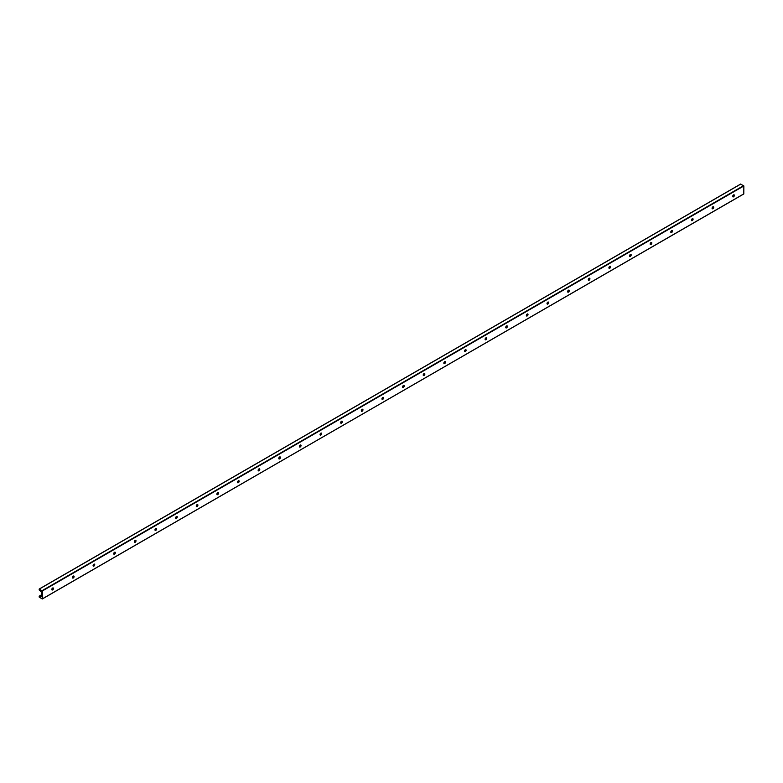 <?xml version="1.0" encoding="UTF-8"?>
<svg xmlns="http://www.w3.org/2000/svg" width="783" height="783" viewBox="0 0 783 783"><rect width="100%" height="100%" fill="white"/><g stroke="black" fill="none" stroke-linecap="round" stroke-linejoin="round"><path stroke-width="1.17" d="M52.95 587.906A1.165 0.675 -60 0 1 53.009 588.239A1.165 0.675 -60 0 1 51.874 589.775M51.991 589.746A2.006 1.155 120 0 0 52.99 588.023M51.815 589.452A1.165 0.675 -60 0 1 52.324 588.278A1.165 0.675 -60 0 1 53.224 587.964A1.165 0.675 -60 0 1 53.224 589.305A1.165 0.675 -60 0 1 52.06 589.981A1.165 0.675 -60 0 1 51.815 589.452M73.582 575.994A1.165 0.675 -60 0 1 73.651 576.317A1.165 0.675 -60 0 1 72.506 577.864M72.623 577.834A2.006 1.155 120 0 0 73.622 576.112M72.447 577.531A1.165 0.675 -60 0 1 72.956 576.357A1.165 0.675 -60 0 1 73.856 576.043A1.165 0.675 -60 0 1 73.856 577.394A1.165 0.675 -60 0 1 72.692 578.069A1.165 0.675 -60 0 1 72.447 577.531M94.214 564.083A1.165 0.675 -60 0 1 94.283 564.406A1.165 0.675 -60 0 1 93.138 565.952M93.255 565.923A2.006 1.155 120 0 0 94.254 564.2M93.079 565.62A1.165 0.675 -60 0 1 93.588 564.445A1.165 0.675 -60 0 1 94.489 564.132A1.165 0.675 -60 0 1 94.489 565.483A1.165 0.675 -60 0 1 93.324 566.158A1.165 0.675 -60 0 1 93.079 565.62M114.847 552.172A1.165 0.675 -60 0 1 114.915 552.495A1.165 0.675 -60 0 1 113.77 554.031M113.887 554.012A2.006 1.155 120 0 0 114.886 552.279M113.711 553.708A1.165 0.675 -60 0 1 114.22 552.534A1.165 0.675 -60 0 1 115.121 552.221A1.165 0.675 -60 0 1 115.121 553.571A1.165 0.675 -60 0 1 113.956 554.247A1.165 0.675 -60 0 1 113.711 553.708M135.488 540.26A1.165 0.675 -60 0 1 135.547 540.583A1.165 0.675 -60 0 1 134.412 542.12M134.519 542.1A2.006 1.155 120 0 0 135.518 540.368M134.343 541.797A1.165 0.675 -60 0 1 134.852 540.622A1.165 0.675 -60 0 1 135.753 540.309A1.165 0.675 -60 0 1 135.753 541.66A1.165 0.675 -60 0 1 134.588 542.335A1.165 0.675 -60 0 1 134.343 541.797M156.12 528.349A1.165 0.675 -60 0 1 156.179 528.672A1.165 0.675 -60 0 1 155.044 530.208M155.161 530.189A2.006 1.155 120 0 0 156.16 528.456M154.975 529.885A1.165 0.675 -60 0 1 155.484 528.711A1.165 0.675 -60 0 1 156.385 528.398A1.165 0.675 -60 0 1 156.385 529.748A1.165 0.675 -60 0 1 155.22 530.424A1.165 0.675 -60 0 1 154.975 529.885M176.752 516.437A1.165 0.675 -60 0 1 176.811 516.76A1.165 0.675 -60 0 1 175.676 518.297M175.793 518.277A2.006 1.155 120 0 0 176.792 516.545M175.617 517.974A1.165 0.675 -60 0 1 176.126 516.8A1.165 0.675 -60 0 1 177.017 516.486A1.165 0.675 -60 0 1 177.017 517.837A1.165 0.675 -60 0 1 175.852 518.503A1.165 0.675 -60 0 1 175.617 517.974M197.385 504.526A1.165 0.675 -60 0 1 197.443 504.849A1.165 0.675 -60 0 1 196.308 506.386M196.425 506.366A2.006 1.155 120 0 0 197.424 504.634M196.249 506.063A1.165 0.675 -60 0 1 196.758 504.888A1.165 0.675 -60 0 1 197.659 504.575A1.165 0.675 -60 0 1 197.659 505.926A1.165 0.675 -60 0 1 196.484 506.591A1.165 0.675 -60 0 1 196.249 506.063M218.017 492.605A1.165 0.675 -60 0 1 218.075 492.938A1.165 0.675 -60 0 1 216.94 494.474M217.057 494.455A2.006 1.155 120 0 0 218.056 492.722M216.881 494.151A1.165 0.675 -60 0 1 217.39 492.977A1.165 0.675 -60 0 1 218.291 492.664A1.165 0.675 -60 0 1 218.291 494.004A1.165 0.675 -60 0 1 217.116 494.68A1.165 0.675 -60 0 1 216.881 494.151M238.649 480.693A1.165 0.675 -60 0 1 238.707 481.026A1.165 0.675 -60 0 1 237.572 482.563M237.689 482.534A2.006 1.155 120 0 0 238.688 480.811M237.513 482.24A1.165 0.675 -60 0 1 238.022 481.065A1.165 0.675 -60 0 1 238.923 480.752A1.165 0.675 -60 0 1 238.923 482.093A1.165 0.675 -60 0 1 237.758 482.768A1.165 0.675 -60 0 1 237.513 482.24M259.281 468.782A1.165 0.675 -60 0 1 259.349 469.105A1.165 0.675 -60 0 1 258.204 470.652M258.321 470.622A2.006 1.155 120 0 0 259.32 468.9M258.145 470.319A1.165 0.675 -60 0 1 258.654 469.144A1.165 0.675 -60 0 1 259.555 468.831A1.165 0.675 -60 0 1 259.555 470.182A1.165 0.675 -60 0 1 258.39 470.857A1.165 0.675 -60 0 1 258.145 470.319M279.913 456.871A1.165 0.675 -60 0 1 279.981 457.194A1.165 0.675 -60 0 1 278.836 458.74M278.954 458.711A2.006 1.155 120 0 0 279.952 456.988M278.777 458.407A1.165 0.675 -60 0 1 279.286 457.233A1.165 0.675 -60 0 1 280.187 456.92A1.165 0.675 -60 0 1 280.187 458.27A1.165 0.675 -60 0 1 279.022 458.946A1.165 0.675 -60 0 1 278.777 458.407M300.545 444.959A1.165 0.675 -60 0 1 300.613 445.282A1.165 0.675 -60 0 1 299.478 446.819M299.586 446.799A2.006 1.155 120 0 0 300.584 445.067M299.409 446.496A1.165 0.675 -60 0 1 299.918 445.321A1.165 0.675 -60 0 1 300.819 445.008A1.165 0.675 -60 0 1 300.819 446.359A1.165 0.675 -60 0 1 299.654 447.034A1.165 0.675 -60 0 1 299.409 446.496M321.187 433.048A1.165 0.675 -60 0 1 321.245 433.371A1.165 0.675 -60 0 1 320.11 434.908M320.227 434.888A2.006 1.155 120 0 0 321.216 433.156M320.041 434.585A1.165 0.675 -60 0 1 320.55 433.41A1.165 0.675 -60 0 1 321.451 433.097A1.165 0.675 -60 0 1 321.451 434.448A1.165 0.675 -60 0 1 320.286 435.123A1.165 0.675 -60 0 1 320.041 434.585M341.819 421.137A1.165 0.675 -60 0 1 341.877 421.46A1.165 0.675 -60 0 1 340.742 422.996M340.859 422.977A2.006 1.155 120 0 0 341.858 421.244M340.674 422.673A1.165 0.675 -60 0 1 341.192 421.499A1.165 0.675 -60 0 1 342.083 421.185A1.165 0.675 -60 0 1 342.083 422.536A1.165 0.675 -60 0 1 340.918 423.212A1.165 0.675 -60 0 1 340.674 422.673M362.451 409.225A1.165 0.675 -60 0 1 362.509 409.548A1.165 0.675 -60 0 1 361.374 411.085M361.492 411.065A2.006 1.155 120 0 0 362.49 409.333M361.315 410.762A1.165 0.675 -60 0 1 361.824 409.587A1.165 0.675 -60 0 1 362.725 409.274A1.165 0.675 -60 0 1 362.725 410.625A1.165 0.675 -60 0 1 361.55 411.3A1.165 0.675 -60 0 1 361.315 410.762M383.083 397.314A1.165 0.675 -60 0 1 383.141 397.637A1.165 0.675 -60 0 1 382.006 399.173M382.124 399.154A2.006 1.155 120 0 0 383.122 397.421M381.947 398.85A1.165 0.675 -60 0 1 382.456 397.676A1.165 0.675 -60 0 1 383.357 397.363A1.165 0.675 -60 0 1 383.357 398.713A1.165 0.675 -60 0 1 382.182 399.379A1.165 0.675 -60 0 1 381.947 398.85M403.715 385.393A1.165 0.675 -60 0 1 403.774 385.725A1.165 0.675 -60 0 1 402.638 387.262M402.756 387.242A2.006 1.155 120 0 0 403.754 385.51M402.579 386.939A1.165 0.675 -60 0 1 403.088 385.765A1.165 0.675 -60 0 1 403.989 385.451A1.165 0.675 -60 0 1 403.989 386.792A1.165 0.675 -60 0 1 402.814 387.468A1.165 0.675 -60 0 1 402.579 386.939M424.347 373.481A1.165 0.675 -60 0 1 424.406 373.814A1.165 0.675 -60 0 1 423.27 375.351M423.388 375.321A2.006 1.155 120 0 0 424.386 373.599M423.212 375.028A1.165 0.675 -60 0 1 423.72 373.853A1.165 0.675 -60 0 1 424.621 373.54A1.165 0.675 -60 0 1 424.621 374.881A1.165 0.675 -60 0 1 423.456 375.556A1.165 0.675 -60 0 1 423.212 375.028M444.979 361.57A1.165 0.675 -60 0 1 445.047 361.893A1.165 0.675 -60 0 1 443.902 363.439M444.02 363.41A2.006 1.155 120 0 0 445.018 361.687M443.844 363.106A1.165 0.675 -60 0 1 444.353 361.932A1.165 0.675 -60 0 1 445.253 361.629A1.165 0.675 -60 0 1 445.253 362.969A1.165 0.675 -60 0 1 444.088 363.645A1.165 0.675 -60 0 1 443.844 363.106M465.611 349.658A1.165 0.675 -60 0 1 465.679 349.981A1.165 0.675 -60 0 1 464.534 351.528M464.652 351.498A2.006 1.155 120 0 0 465.65 349.776M464.476 351.195A1.165 0.675 -60 0 1 464.985 350.021A1.165 0.675 -60 0 1 465.885 349.707A1.165 0.675 -60 0 1 465.885 351.058A1.165 0.675 -60 0 1 464.72 351.733A1.165 0.675 -60 0 1 464.476 351.195M486.253 337.747A1.165 0.675 -60 0 1 486.312 338.07A1.165 0.675 -60 0 1 485.176 339.616M485.284 339.587A2.006 1.155 120 0 0 486.282 337.864M485.108 339.284A1.165 0.675 -60 0 1 485.617 338.109A1.165 0.675 -60 0 1 486.517 337.796A1.165 0.675 -60 0 1 486.517 339.147A1.165 0.675 -60 0 1 485.352 339.822A1.165 0.675 -60 0 1 485.108 339.284M506.885 325.836A1.165 0.675 -60 0 1 506.944 326.159A1.165 0.675 -60 0 1 505.808 327.695M505.926 327.676A2.006 1.155 120 0 0 506.914 325.943M505.74 327.372A1.165 0.675 -60 0 1 506.249 326.198A1.165 0.675 -60 0 1 507.149 325.885A1.165 0.675 -60 0 1 507.149 327.235A1.165 0.675 -60 0 1 505.984 327.911A1.165 0.675 -60 0 1 505.74 327.372M527.517 313.924A1.165 0.675 -60 0 1 527.576 314.247A1.165 0.675 -60 0 1 526.44 315.784M526.558 315.764A2.006 1.155 120 0 0 527.556 314.032M526.372 315.461A1.165 0.675 -60 0 1 526.89 314.286A1.165 0.675 -60 0 1 527.781 313.973A1.165 0.675 -60 0 1 527.781 315.324A1.165 0.675 -60 0 1 526.616 315.999A1.165 0.675 -60 0 1 526.372 315.461M548.149 302.013A1.165 0.675 -60 0 1 548.208 302.336A1.165 0.675 -60 0 1 547.072 303.873M547.19 303.853A2.006 1.155 120 0 0 548.188 302.121M547.014 303.55A1.165 0.675 -60 0 1 547.523 302.375A1.165 0.675 -60 0 1 548.423 302.062A1.165 0.675 -60 0 1 548.423 303.413A1.165 0.675 -60 0 1 547.248 304.088A1.165 0.675 -60 0 1 547.014 303.55M568.781 290.101A1.165 0.675 -60 0 1 568.84 290.424A1.165 0.675 -60 0 1 567.704 291.961M567.822 291.942A2.006 1.155 120 0 0 568.82 290.209M567.646 291.638A1.165 0.675 -60 0 1 568.155 290.464A1.165 0.675 -60 0 1 569.055 290.15A1.165 0.675 -60 0 1 569.055 291.501A1.165 0.675 -60 0 1 567.881 292.167A1.165 0.675 -60 0 1 567.646 291.638M589.413 278.18A1.165 0.675 -60 0 1 589.472 278.513A1.165 0.675 -60 0 1 588.336 280.05M588.454 280.03A2.006 1.155 120 0 0 589.452 278.298M588.278 279.727A1.165 0.675 -60 0 1 588.787 278.552A1.165 0.675 -60 0 1 589.687 278.239A1.165 0.675 -60 0 1 589.687 279.58A1.165 0.675 -60 0 1 588.522 280.255A1.165 0.675 -60 0 1 588.278 279.727M610.045 266.269A1.165 0.675 -60 0 1 610.104 266.602A1.165 0.675 -60 0 1 608.968 268.138M609.086 268.109A2.006 1.155 120 0 0 610.084 266.386M608.91 267.815A1.165 0.675 -60 0 1 609.419 266.641A1.165 0.675 -60 0 1 610.319 266.328A1.165 0.675 -60 0 1 610.319 267.669A1.165 0.675 -60 0 1 609.154 268.344A1.165 0.675 -60 0 1 608.91 267.815M630.677 254.358A1.165 0.675 -60 0 1 630.746 254.69A1.165 0.675 -60 0 1 629.601 256.227M629.718 256.198A2.006 1.155 120 0 0 630.716 254.475M629.542 255.904A1.165 0.675 -60 0 1 630.051 254.72A1.165 0.675 -60 0 1 630.951 254.416A1.165 0.675 -60 0 1 630.951 255.757A1.165 0.675 -60 0 1 629.786 256.433A1.165 0.675 -60 0 1 629.542 255.904M651.309 242.446A1.165 0.675 -60 0 1 651.378 242.769A1.165 0.675 -60 0 1 650.233 244.316M650.35 244.286A2.006 1.155 120 0 0 651.348 242.564M650.174 243.983A1.165 0.675 -60 0 1 650.683 242.808A1.165 0.675 -60 0 1 651.583 242.495A1.165 0.675 -60 0 1 651.583 243.846A1.165 0.675 -60 0 1 650.419 244.521A1.165 0.675 -60 0 1 650.174 243.983M671.951 230.535A1.165 0.675 -60 0 1 672.01 230.858A1.165 0.675 -60 0 1 670.874 232.404M670.982 232.375A2.006 1.155 120 0 0 671.98 230.652M670.806 232.071A1.165 0.675 -60 0 1 671.315 230.897A1.165 0.675 -60 0 1 672.215 230.584A1.165 0.675 -60 0 1 672.215 231.934A1.165 0.675 -60 0 1 671.051 232.61A1.165 0.675 -60 0 1 670.806 232.071M692.583 218.623A1.165 0.675 -60 0 1 692.642 218.946A1.165 0.675 -60 0 1 691.506 220.483M691.624 220.463A2.006 1.155 120 0 0 692.622 218.731M691.438 220.16A1.165 0.675 -60 0 1 691.947 218.986A1.165 0.675 -60 0 1 692.847 218.672A1.165 0.675 -60 0 1 692.847 220.023A1.165 0.675 -60 0 1 691.683 220.698A1.165 0.675 -60 0 1 691.438 220.16M713.215 206.712A1.165 0.675 -60 0 1 713.274 207.035A1.165 0.675 -60 0 1 712.139 208.572M712.256 208.552A2.006 1.155 120 0 0 713.254 206.82M712.08 208.249A1.165 0.675 -60 0 1 712.589 207.074A1.165 0.675 -60 0 1 713.479 206.761A1.165 0.675 -60 0 1 713.479 208.112A1.165 0.675 -60 0 1 712.315 208.787A1.165 0.675 -60 0 1 712.08 208.249M733.847 194.801A1.165 0.675 -60 0 1 733.906 195.124A1.165 0.675 -60 0 1 732.771 196.66M732.888 196.641A2.006 1.155 120 0 0 733.886 194.908M732.712 196.337A1.165 0.675 -60 0 1 733.221 195.163A1.165 0.675 -60 0 1 734.121 194.85A1.165 0.675 -60 0 1 734.121 196.2A1.165 0.675 -60 0 1 732.947 196.876A1.165 0.675 -60 0 1 732.712 196.337M743.85 193.851L42.262 598.995L39.15 597.038L39.199 596.157L40.442 597.233L41.352 596.499L41.303 591.87L39.15 589.932L39.209 589.022L42.321 590.979L42.321 598.878L743.791 193.978L743.85 185.963L740.679 184.122M733.808 195.202L732.829 195.77M713.176 207.123L712.197 207.681M692.544 219.034L691.565 219.592M671.902 230.946L670.933 231.504M651.27 242.857L650.301 243.415M630.638 254.769L629.659 255.336M610.006 266.68L609.027 267.248M589.374 278.591L588.395 279.159M568.742 290.503L567.763 291.07M548.11 302.414L547.131 302.982M527.478 314.326L526.499 314.893M506.836 326.247L505.867 326.805M486.204 338.158L485.235 338.716M465.572 350.07L464.603 350.627M444.94 361.981L443.961 362.549M424.308 373.892L423.329 374.46M403.676 385.804L402.697 386.371M383.044 397.715L382.065 398.283M362.412 409.626L361.433 410.194M341.779 421.538L340.801 422.106M321.138 433.459L320.169 434.017M300.506 445.37L299.537 445.928M279.874 457.282L278.905 457.84M259.242 469.193L258.263 469.751M238.609 481.105L237.631 481.672M217.977 493.016L216.999 493.584M197.345 504.927L196.367 505.495M176.713 516.839L175.735 517.406M156.081 528.75L155.103 529.318M135.439 540.671L134.47 541.229M114.807 552.583L113.838 553.141M94.175 564.494L93.197 565.052M73.543 576.405L72.565 576.963M52.911 588.317L51.932 588.885M41.303 595.021L39.307 596.176M733.749 195.378L732.771 195.936M713.117 207.289L712.139 207.847M692.475 219.201L691.506 219.759M671.843 231.112L670.874 231.68M651.211 243.024L650.242 243.591M630.579 254.935L629.601 255.503M609.947 266.846L608.968 267.414M589.315 278.758L588.336 279.325M568.683 290.679L567.704 291.237M548.051 302.59L547.072 303.148M527.409 314.502L526.44 315.06M506.777 326.413L505.808 326.971M486.145 338.325L485.176 338.892M465.513 350.236L464.534 350.804M444.881 362.147L443.902 362.715M424.249 374.059L423.27 374.626M403.617 385.97L402.638 386.538M382.985 397.891L382.006 398.449M362.353 409.803L361.374 410.361M341.711 421.714L340.742 422.272M321.079 433.625L320.11 434.183M300.447 445.537L299.478 446.104M279.815 457.448L278.836 458.016M259.183 469.36L258.204 469.927M238.551 481.271L237.572 481.839M217.919 493.182L216.94 493.75M197.287 505.104L196.308 505.661M176.655 517.015L175.676 517.573M156.013 528.926L155.044 529.484M135.381 540.838L134.412 541.396M114.749 552.749L113.78 553.317M94.117 564.66L93.138 565.228M73.485 576.572L72.506 577.14M52.852 588.483L51.874 589.051M41.303 595.149L39.395 596.255M41.303 596.059L39.855 596.891M41.303 596.744L40.442 597.233M740.875 184.015L39.346 589.041M743.654 185.62L42.125 590.646M743.85 185.963L42.321 590.979M743.791 193.978L42.262 598.995M733.837 195.114L732.868 195.672M713.196 207.025L712.236 207.583M692.563 218.937L691.604 219.494M671.931 230.858L670.972 231.406M651.299 242.769L650.34 243.317M630.667 254.681L629.708 255.229M610.035 266.592L609.076 267.15M589.403 278.503L588.444 279.061M568.771 290.415L567.812 290.973M548.139 302.326L547.17 302.884M527.497 314.237L526.538 314.795M506.865 326.149L505.906 326.707M486.233 338.07L485.274 338.618M465.601 349.981L464.642 350.53M444.969 361.893L444.01 362.441M424.337 373.804L423.378 374.352M403.705 385.716L402.746 386.273M383.073 397.627L382.114 398.185M362.431 409.538L361.472 410.096M341.799 421.45L340.84 422.008M321.167 433.361L320.208 433.919M300.535 445.282L299.576 445.83M279.903 457.194L278.944 457.742M259.271 469.105L258.312 469.653M238.639 481.016L237.68 481.565M218.007 492.928L217.048 493.486M197.375 504.839L196.406 505.397M176.733 516.751L175.774 517.309M156.101 528.662L155.142 529.22M135.469 540.573L134.51 541.131M114.837 552.485L113.878 553.043M94.205 564.406L93.246 564.954M73.573 576.317L72.613 576.865M52.941 588.229L51.981 588.777M41.303 594.943L39.199 596.157M740.738 184.005L39.209 589.022"/></g></svg>
